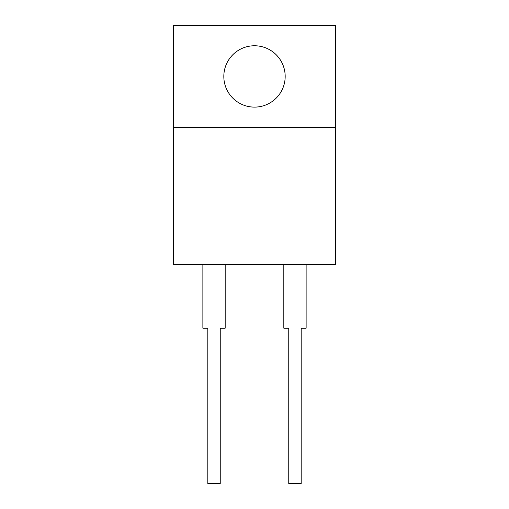 <?xml version="1.0" encoding="UTF-8"?>
<svg xmlns="http://www.w3.org/2000/svg" width="509" height="509" viewBox="0 0 509 509"><rect width="100%" height="100%" fill="white"/><g stroke="black" fill="none" stroke-linecap="round" stroke-linejoin="round"><path stroke-width="0.76" d="M173.556 25.45L173.556 264.457L335.444 264.457L335.444 25.45L173.556 25.45M285.174 76.439A30.674 30.674 0 0 0 254.5 45.765A30.674 30.674 0 0 0 223.826 76.439A30.674 30.674 0 0 0 254.5 107.113A30.674 30.674 0 0 0 285.174 76.439M173.556 127.428L335.444 127.428M283.818 264.457L283.818 328.197L288.756 328.197L288.756 483.55L301.188 483.55L301.188 328.197L306.125 328.197L306.125 264.457M225.182 264.457L225.182 328.197L220.244 328.197L220.244 483.55L207.812 483.55L207.812 328.197L202.875 328.197L202.875 264.457"/></g></svg>
